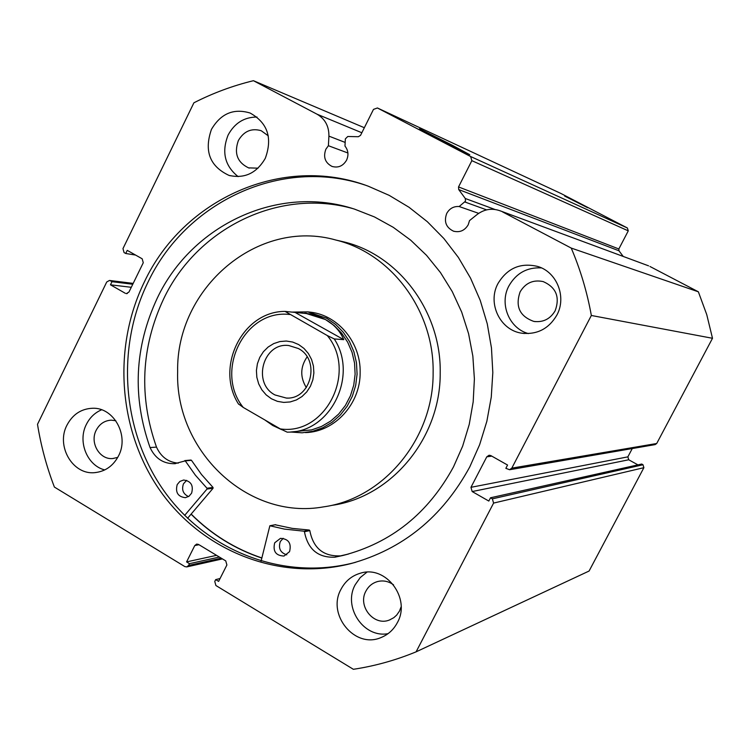 <?xml version="1.0" encoding="UTF-8"?>
<svg xmlns="http://www.w3.org/2000/svg" width="750" height="750" viewBox="0 0 750 750"><rect width="100%" height="100%" fill="white"/><g stroke="black" fill="none" stroke-linecap="round" stroke-linejoin="round"><path stroke-width="1.12" d="M305.419 432.591C334.706 432.009 360.516 403.884 360.15 372.394C360.816 342.741 338.4 315.553 311.006 312.244L308.297 311.934M332.025 505.341C391.547 497.128 440.784 437.878 440.203 372.891C441.366 312 399.056 255.244 344.259 241.988L337.969 240.534M433.125 372.684C434.297 310.988 391.481 253.509 336.047 240.084C258.028 217.706 175.931 288.038 177.647 371.644C174.994 451.012 247.941 520.613 323.644 506.85C383.869 498.553 433.706 438.525 433.125 372.684M191.156 514.059C211.453 534.291 235.013 548.916 261.834 557.944M647.512 265.444L500.55 210.966C492.206 207.881 484.387 209.062 477.094 214.519L469.519 220.603L468.197 224.812C464.681 230.616 459.778 232.734 453.478 231.159C446.006 227.503 443.756 221.578 446.737 213.412C449.559 208.463 453.712 206.166 459.178 206.531L465.497 201.15L465.3 198.506L458.719 189.572L458.531 186.938L618.844 248.963L618.984 250.791L458.719 189.572M126.328 293.625L128.963 292.05L143.269 262.744L142.172 258.788L127.237 250.359L125.709 253.491L124.059 252.562L122.972 248.606L193.903 102.797C212.888 93.103 232.725 85.744 253.425 80.7L317.072 114.216C325.078 118.922 329.025 126.216 328.912 136.125L328.397 145.725L325.884 149.194C323.034 157.031 325.069 162.769 331.997 166.416C338.194 168.141 343.05 166.059 346.566 160.181C348.825 155.025 348.3 150.328 344.972 146.081L345.356 138.881L347.775 136.5L358.378 136.716L360.534 135.356L373.491 109.388L377.409 107.972L470.634 156.525L627.394 227.991L628.266 230.859L618.844 248.963M452.644 145.434L469.791 154.725L436.519 137.991L419.55 128.784L452.644 145.434M587.644 207.713L564.666 196.088L587.644 207.713M261.806 558.084C234.956 549.056 211.378 534.412 191.062 514.172M355.556 562.322L353.428 562.875C282.863 580.819 207.009 550.959 164.55 491.672C122.109 432.272 115.575 348.666 147.825 282.516C185.794 201.797 281.044 156.834 364.875 185.006M469.762 466.931C442.369 517.144 402.675 549.384 350.681 563.644C279.844 581.644 203.691 551.653 161.081 492.112C118.491 432.45 111.938 348.497 144.3 282.066C183.272 198.9 282.834 153.919 368.231 186.188L389.203 195.366L409.012 207.263L427.341 221.709L443.878 238.519L458.372 257.428L470.559 278.166L480.244 300.403L487.256 323.794L491.466 347.963L492.816 372.534L491.269 397.106L486.853 421.294L479.644 444.684L469.762 466.931M118.509 455.944C113.213 465.909 105.366 471.459 94.95 472.622C72.816 475.284 55.734 446.062 66.984 425.119C72.684 414.394 81.206 408.778 92.541 408.253C113.859 407.231 129.45 435.666 118.509 455.944M104.756 469.931C87.084 465.591 77.419 441.441 86.4 424.341C89.859 417.488 94.931 412.641 101.606 409.8M397.303 622.744C393.591 629.691 388.219 634.603 381.169 637.491C354.984 649.284 326.456 614.531 341.091 589.106C345.394 581.044 351.806 575.747 360.309 573.234C385.912 564.741 411.319 598.453 397.303 622.744M388.05 633.656C363.553 638.372 342.619 606.844 355.266 584.653L360.244 577.556L366.9 572.184M265.284 158.334C256.613 173.222 244.509 178.903 228.966 175.388C209.756 166.331 203.925 151.003 211.453 129.384C220.772 113.541 233.653 108.084 250.078 113.016C267.647 122.831 272.719 137.934 265.284 158.334M238.134 176.625C224.756 165.881 221.419 152.006 228.131 135.009C234.628 123.038 244.256 117.056 257.016 117.047M556.838 315.15C548.812 328.762 537.178 334.781 521.953 333.216C500.138 330.45 487.097 303.206 498 283.509C507.337 268.087 520.575 262.406 537.694 266.447C556.941 271.978 566.85 297.047 556.838 315.15M528.431 333.591C509.156 328.509 499.097 303.778 508.922 285.891C516.253 273.15 527.091 267.15 541.434 267.9M555.169 310.744C550.237 319.05 543.113 322.603 533.803 321.403C519.684 316.341 515.109 306.497 520.097 291.891C525.506 282.928 533.203 279.497 543.206 281.597C556.116 287.334 560.109 297.047 555.169 310.744M258.028 168.178L248.569 167.869C237.281 162.366 233.887 153.253 238.378 140.522C243.863 131.194 251.466 127.922 261.178 130.697L268.294 135.853M401.128 606.778L399.506 611.034L396.684 615.094L393.778 617.7L389.522 619.969C373.95 626.616 357.291 606.047 365.953 591.028C368.456 586.359 372.159 583.247 377.062 581.691C382.931 580.087 388.425 581.138 393.544 584.831M117.75 457.387L112.716 458.541C99.572 459.928 89.531 442.603 96.216 430.2C99.581 423.891 104.597 420.544 111.263 420.159L115.828 420.741M623.212 256.434L618.984 250.791M649.959 266.484L698.362 291.806L706.744 314.606L712.5 338.287L656.709 443.503L655.144 444.6L509.756 469.706M627.863 456.863L628.734 459.778L472.172 491.55L470.953 487.322L627.863 456.863L632.259 448.556M637.941 464.878L628.734 459.778M643.013 464.756L641.7 464.034L490.509 497.784L492.366 498.844L643.013 464.756L643.884 467.681L589.087 571.031L416.091 651.844C395.7 660.244 374.794 666.066 353.363 669.3L215.897 585.516L214.772 581.428L215.691 579.609L218.616 581.391L226.894 564.994L225.759 560.906L198.497 544.425L196.697 544.078L194.775 545.559L186.581 561.9L189.478 563.663L188.569 565.472L221.231 558.169M377.409 107.972L561.056 193.537L627.394 227.991M628.266 230.859L471.853 160.669L458.531 186.938M471.853 160.669L470.634 156.525M126.234 293.616L127.284 293.522M133.106 283.575L110.344 280.744L111.984 281.691L110.466 284.812L125.325 293.306M110.344 280.744L109.472 280.444L106.725 282.009L37.5 424.312C40.978 445.856 46.612 466.781 54.394 487.069L184.856 566.597L186.731 566.925L188.569 565.472M643.884 467.681L493.594 503.081L416.091 651.844M493.594 503.081L492.366 498.844M472.172 491.55L488.812 501.056L490.509 497.784M491.794 456.141L486.769 456.834L470.953 487.322M486.769 456.834L489.084 455.231L490.837 455.597L507.562 465.038L505.856 468.319L509.578 469.734L511.8 468.141L656.709 443.503M502.491 211.866L571.238 248.081C580.425 269.653 587.128 292.125 591.347 315.478L511.8 468.141M591.347 315.478L712.5 338.287M698.362 291.806L571.238 248.081M253.425 80.7L364.341 127.725M111.984 281.691L132.769 284.25M110.466 284.812L131.278 287.297M125.709 253.491L135.562 255.056M215.691 579.609L220.069 578.522M186.581 561.9L216.553 555.347M189.478 563.663L219.356 557.044M347.906 152.991L328.397 145.725M478.678 213.347L459.178 206.531M271.434 398.784L266.166 394.884L261.844 389.831L258.684 383.878L256.847 377.325L256.416 370.491L257.409 363.722L259.781 357.347L263.419 351.694L268.144 347.025L273.722 343.594L279.872 341.559L286.284 341.034L292.659 342.047L298.65 344.559L303.975 348.431L308.353 353.494L311.559 359.466L313.434 366.075L313.875 372.966L312.863 379.791L310.453 386.203L306.759 391.894L301.988 396.553L296.363 399.966L290.175 401.944L283.753 402.413L277.397 401.344L271.434 398.784M298.303 348.497L288.816 345.544C263.269 342.019 251.803 383.147 274.978 394.95L286.378 398.072C311.166 399.666 320.812 359.728 298.303 348.497M307.097 356.897C300.244 366.975 299.991 377.203 306.337 387.6M291 431.981L311.672 429.891L321.544 426.441L330.656 421.097L338.7 414.028L345.375 405.487L350.447 395.766L353.738 385.209L355.116 374.184L354.553 363.094L352.05 352.312L347.7 342.234L341.672 333.216L334.181 325.566L325.481 319.547L304.866 313.059M264.75 419.887L272.756 425.503L281.616 429.637M290.512 432.019L302.137 432.806L312.656 431.306L322.762 427.762L332.091 422.269L340.312 415.022L347.137 406.266L352.322 396.3L355.678 385.481L357.084 374.194L356.484 362.831L353.916 351.797L349.462 341.475L343.275 332.241L335.597 324.413L326.691 318.253L307.762 311.869L291.394 312.103M327.319 335.569L285.047 311.4L310.238 313.95L317.569 315.994L325.481 319.547C334.031 324.375 340.125 331.088 343.753 339.666L334.247 338.934C358.509 375.853 330.487 432.366 288.525 432.131L287.231 432.169L280.322 428.906C325.322 435.712 357.684 372.15 327.319 335.569L334.247 338.934M289.716 314.503C244.753 308.869 213.909 371.231 243.234 407.428L280.322 428.906M243.234 407.428L238.753 404.109M295.247 312.525L343.753 339.666M261.066 561.178L269.859 525.759L284.4 529.097L303.891 531.178L304.444 531.731C307.828 549.244 317.916 557.737 334.716 557.212L348.581 554.006M286.791 554.841C280.331 552.741 278.166 548.325 280.294 541.566L283.191 538.303M289.556 551.653L283.997 556.05C275.775 555.684 272.681 551.269 274.706 542.794L280.463 538.35C288.572 538.856 291.6 543.3 289.556 551.653M188.559 496.566C183.131 494.025 181.444 489.769 183.469 483.816L186.647 480.356M191.606 493.162L189.019 496.247L185.4 497.681C177.909 496.772 175.181 492.403 177.216 484.566L179.878 481.425L183.6 480.019C190.988 481.041 193.659 485.419 191.606 493.162M334.716 557.231L342.853 555.497C391.247 542.953 428.128 513.413 453.497 466.875L462.647 446.166L469.247 424.359L473.184 401.831L474.394 378.956L472.847 356.109L468.581 333.684L461.672 312.047L452.241 291.562L440.456 272.55L426.534 255.338L410.7 240.178L393.234 227.306L374.438 216.919L354.619 209.156C278.4 183.909 191.916 224.719 157.247 298.191C134.531 346.931 132.141 396.722 150.056 447.562L150.075 447.562C155.194 458.494 163.397 463.875 174.694 463.697L185.259 460.866L195.375 475.191L206.972 488.222L207.009 489.056L184.659 515.391M352.913 208.622C278.775 187.716 197.1 228.281 163.631 298.894C141.075 347.25 138.694 396.656 156.497 447.103C160.969 456.891 168.216 462.244 178.256 463.153M184.969 460.631L191.456 460.303L201.506 474.516L213.028 487.444L213.066 488.269L187.594 518.259M334.716 557.212L339.862 555.881C323.184 556.388 313.172 547.959 309.816 530.597L309.262 530.044L292.312 528.394L275.241 524.784M150.075 447.562L156.516 447.103M486.591 209.869L464.822 201.975M361.837 132.75L317.072 114.216M198.984 544.716L194.775 545.559M345.169 142.425L328.912 136.125M465.3 198.506L494.934 209.456M207.009 489.056L213.066 488.269M206.972 488.222L213.028 487.444M185.259 460.866L191.456 460.303M303.891 531.178L309.262 530.044M270.094 525.778L275.709 524.691M304.444 531.731L309.816 530.597M344.259 241.988L336.047 240.084M454.209 231.384L453.478 231.159M332.55 166.603L331.997 166.416M350.681 563.644L353.428 562.875M95.869 472.528L94.95 472.622M382.172 637.069L381.169 637.491M230.213 175.744L228.966 175.388M524.363 333.506L521.953 333.216M533.803 321.403L535.256 321.619M248.569 167.869L249.309 168.094M389.522 619.969L390.141 619.725M112.716 458.541L113.269 458.494M222.431 558.9L186.731 566.925M109.472 280.444L133.191 283.397M648.591 265.847L500.55 210.966M311.006 312.244L307.762 311.869M306.881 313.294L305.578 313.153M285.047 311.4C242.494 311.194 214.763 367.331 238.613 404.203M287.231 432.169L288.525 432.131M287.484 398.062L286.378 398.072M342.853 555.497L347.944 554.166M184.772 460.603L190.969 460.041M174.694 463.697L175.566 463.612M269.859 525.759L275.475 524.681"/></g></svg>
